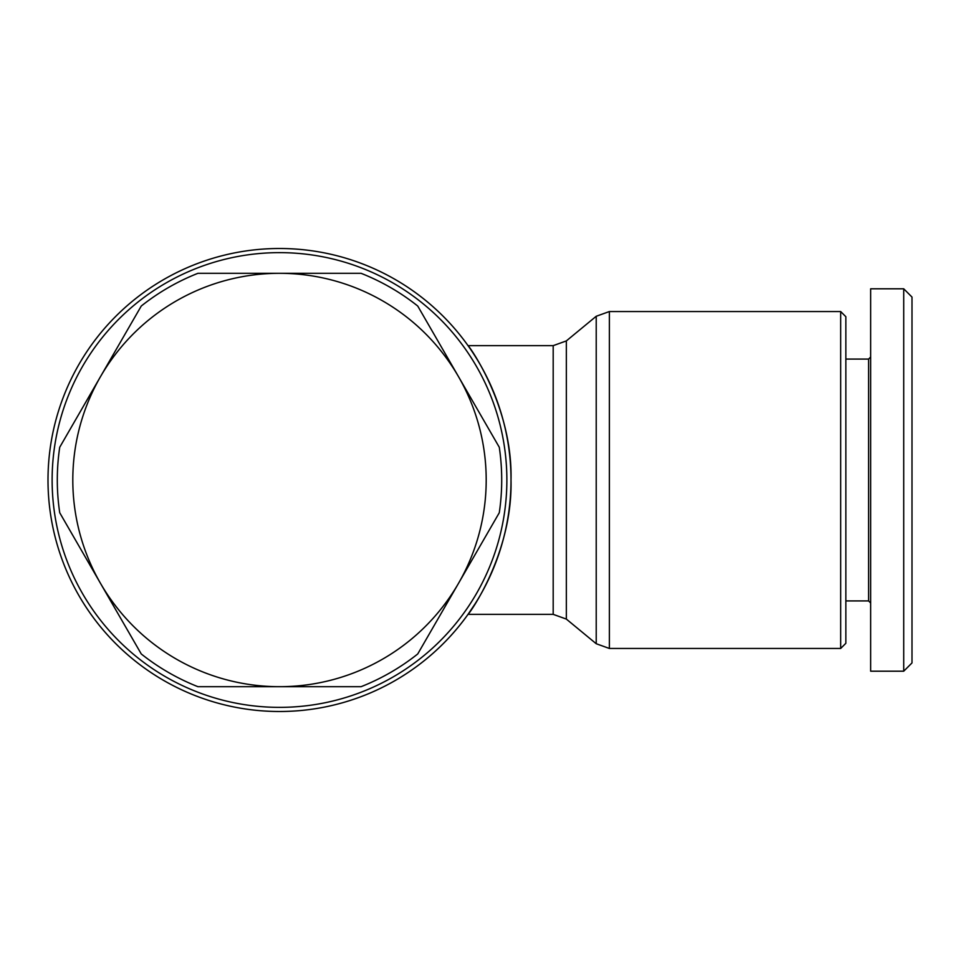 <?xml version="1.0" encoding="UTF-8"?>
<svg xmlns="http://www.w3.org/2000/svg" width="960" height="960" viewBox="0 0 960 960"><rect width="100%" height="100%" fill="white"/><g stroke="black" fill="none" stroke-linecap="round" stroke-linejoin="round"><path stroke-width="1.44" d="M840.684 311.544L840.684 648.456L609.372 648.456L609.372 311.544L840.684 311.544L845.856 316.704L840.684 311.544M509.508 506.316A231.504 231.504 0 0 0 511.008 480C512.82 553.668 468.456 615.072 468.024 614.352L475.068 603.876L468.024 614.352C468.456 615.072 512.82 553.668 511.008 480C512.82 406.332 468.456 344.928 468.024 345.648C468.456 344.928 512.82 406.332 511.008 480A231.504 231.504 0 0 0 279.504 248.496A231.504 231.504 0 0 0 48 480A231.504 231.504 0 0 0 279.504 711.504A231.504 231.504 0 0 0 509.508 453.684M506.868 480A227.364 227.364 0 0 0 279.504 252.636A227.364 227.364 0 0 0 52.128 480A227.364 227.364 0 0 0 279.504 707.364A227.364 227.364 0 0 0 506.868 480M868.596 600.924L870.66 602.988L868.596 600.924L845.856 600.924L868.596 600.924L868.596 359.076L870.66 357.012L868.596 359.076L845.856 359.076M903.732 288.804L870.66 288.804L870.66 671.196L903.732 671.196L912 662.928L912 297.072L903.732 288.804L903.732 671.196M845.856 643.296L840.684 648.456L845.856 643.296L845.856 316.704M458.508 583.344A206.7 206.7 0 0 0 458.508 376.656L499.284 447.264A222.204 222.204 0 0 1 499.284 512.736L417.732 653.964A222.204 222.204 0 0 1 361.044 686.7L197.964 686.7A222.204 222.204 0 0 1 141.264 653.964L59.724 512.736A222.204 222.204 0 0 1 59.724 447.264L141.264 306.036A222.204 222.204 0 0 1 197.964 273.3L361.044 273.3A222.204 222.204 0 0 1 417.732 306.036L458.508 376.656A206.7 206.7 0 0 0 72.804 480A206.7 206.7 0 0 0 458.508 583.344M482.508 368.724A231.504 231.504 0 0 0 48 480A231.504 231.504 0 0 0 482.508 591.276M511.008 480A231.504 231.504 0 0 0 279.504 248.496A231.504 231.504 0 0 0 48 480A231.504 231.504 0 0 0 279.504 711.504A231.504 231.504 0 0 0 511.008 480C512.82 553.668 468.456 615.072 468.024 614.352C468.456 615.072 512.82 553.668 511.008 480M197.964 273.3L361.044 273.3M417.732 306.036L499.284 447.264M499.284 512.736L417.732 653.964M361.044 686.7L197.964 686.7M566.34 340.92L553.188 345.648L553.188 614.352L566.34 619.08L566.34 340.92L596.22 316.272L596.22 643.728L609.372 648.456L596.22 643.728L609.372 648.456L840.684 648.456M553.188 345.648L468.024 345.648M596.22 316.272L609.372 311.544M553.188 614.352L468.024 614.352L553.188 614.352M566.34 619.08L596.22 643.728L566.34 619.08"/></g></svg>
